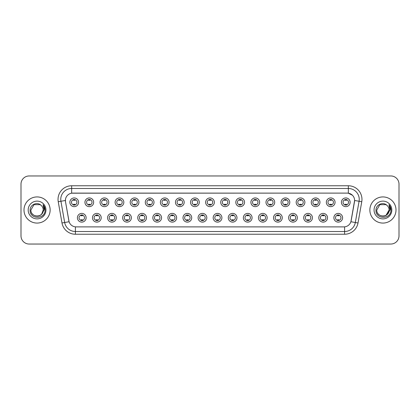 <?xml version="1.0" encoding="UTF-8"?>
<svg xmlns="http://www.w3.org/2000/svg" width="420" height="420" viewBox="0 0 420 420"><rect width="100%" height="100%" fill="white"/><g stroke="black" fill="none" stroke-linecap="round" stroke-linejoin="round"><path stroke-width="0.63" d="M101.204 217.76A4.358 4.358 0 0 1 96.847 222.117A4.358 4.358 0 0 1 92.489 217.76A4.358 4.358 0 0 1 96.847 213.402A4.358 4.358 0 0 1 101.204 217.76M94.122 217.76A2.725 2.725 0 0 0 96.847 220.484A2.725 2.725 0 0 0 99.566 217.76A2.725 2.725 0 0 0 96.847 215.04A2.725 2.725 0 0 0 94.122 217.76M116.288 217.76A4.358 4.358 0 0 1 111.93 222.117A4.358 4.358 0 0 1 107.573 217.76A4.358 4.358 0 0 1 111.93 213.402A4.358 4.358 0 0 1 116.288 217.76M109.211 217.76A2.725 2.725 0 0 0 111.93 220.484A2.725 2.725 0 0 0 114.655 217.76A2.725 2.725 0 0 0 111.93 215.04A2.725 2.725 0 0 0 109.211 217.76M131.376 217.76A4.358 4.358 0 0 1 127.019 222.117A4.358 4.358 0 0 1 122.661 217.76A4.358 4.358 0 0 1 127.019 213.402A4.358 4.358 0 0 1 131.376 217.76M124.299 217.76A2.725 2.725 0 0 0 127.019 220.484A2.725 2.725 0 0 0 129.743 217.76A2.725 2.725 0 0 0 127.019 215.04A2.725 2.725 0 0 0 124.299 217.76M146.465 217.76A4.358 4.358 0 0 1 142.107 222.117A4.358 4.358 0 0 1 137.75 217.76A4.358 4.358 0 0 1 142.107 213.402A4.358 4.358 0 0 1 146.465 217.76M139.382 217.76A2.725 2.725 0 0 0 142.107 220.484A2.725 2.725 0 0 0 144.832 217.76A2.725 2.725 0 0 0 142.107 215.04A2.725 2.725 0 0 0 139.382 217.76M161.553 217.76A4.358 4.358 0 0 1 157.196 222.117A4.358 4.358 0 0 1 152.838 217.76A4.358 4.358 0 0 1 157.196 213.402A4.358 4.358 0 0 1 161.553 217.76M154.471 217.76A2.725 2.725 0 0 0 157.196 220.484A2.725 2.725 0 0 0 159.92 217.76A2.725 2.725 0 0 0 157.196 215.04A2.725 2.725 0 0 0 154.471 217.76M176.642 217.76A4.358 4.358 0 0 1 172.284 222.117A4.358 4.358 0 0 1 167.927 217.76A4.358 4.358 0 0 1 172.284 213.402A4.358 4.358 0 0 1 176.642 217.76M169.559 217.76A2.725 2.725 0 0 0 172.284 220.484A2.725 2.725 0 0 0 175.004 217.76A2.725 2.725 0 0 0 172.284 215.04A2.725 2.725 0 0 0 169.559 217.76M191.725 217.76A4.358 4.358 0 0 1 187.367 222.117A4.358 4.358 0 0 1 183.01 217.76A4.358 4.358 0 0 1 187.367 213.402A4.358 4.358 0 0 1 191.725 217.76M184.648 217.76A2.725 2.725 0 0 0 187.367 220.484A2.725 2.725 0 0 0 190.092 217.76A2.725 2.725 0 0 0 187.367 215.04A2.725 2.725 0 0 0 184.648 217.76M206.813 217.76A4.358 4.358 0 0 1 202.456 222.117A4.358 4.358 0 0 1 198.098 217.76A4.358 4.358 0 0 1 202.456 213.402A4.358 4.358 0 0 1 206.813 217.76M199.731 217.76A2.725 2.725 0 0 0 202.456 220.484A2.725 2.725 0 0 0 205.18 217.76A2.725 2.725 0 0 0 202.456 215.04A2.725 2.725 0 0 0 199.731 217.76M221.902 217.76A4.358 4.358 0 0 1 217.544 222.117A4.358 4.358 0 0 1 213.187 217.76A4.358 4.358 0 0 1 217.544 213.402A4.358 4.358 0 0 1 221.902 217.76M214.82 217.76A2.725 2.725 0 0 0 217.544 220.484A2.725 2.725 0 0 0 220.269 217.76A2.725 2.725 0 0 0 217.544 215.04A2.725 2.725 0 0 0 214.82 217.76M236.99 217.76A4.358 4.358 0 0 1 232.633 222.117A4.358 4.358 0 0 1 228.275 217.76A4.358 4.358 0 0 1 232.633 213.402A4.358 4.358 0 0 1 236.99 217.76M229.908 217.76A2.725 2.725 0 0 0 232.633 220.484A2.725 2.725 0 0 0 235.352 217.76A2.725 2.725 0 0 0 232.633 215.04A2.725 2.725 0 0 0 229.908 217.76M252.073 217.76A4.358 4.358 0 0 1 247.716 222.117A4.358 4.358 0 0 1 243.359 217.76A4.358 4.358 0 0 1 247.716 213.402A4.358 4.358 0 0 1 252.073 217.76M244.997 217.76A2.725 2.725 0 0 0 247.716 220.484A2.725 2.725 0 0 0 250.441 217.76A2.725 2.725 0 0 0 247.716 215.04A2.725 2.725 0 0 0 244.997 217.76M267.162 217.76A4.358 4.358 0 0 1 262.805 222.117A4.358 4.358 0 0 1 258.447 217.76A4.358 4.358 0 0 1 262.805 213.402A4.358 4.358 0 0 1 267.162 217.76M260.08 217.76A2.725 2.725 0 0 0 262.805 220.484A2.725 2.725 0 0 0 265.529 217.76A2.725 2.725 0 0 0 262.805 215.04A2.725 2.725 0 0 0 260.08 217.76M282.25 217.76A4.358 4.358 0 0 1 277.893 222.117A4.358 4.358 0 0 1 273.536 217.76A4.358 4.358 0 0 1 277.893 213.402A4.358 4.358 0 0 1 282.25 217.76M275.168 217.76A2.725 2.725 0 0 0 277.893 220.484A2.725 2.725 0 0 0 280.618 217.76A2.725 2.725 0 0 0 277.893 215.04A2.725 2.725 0 0 0 275.168 217.76M297.339 217.76A4.358 4.358 0 0 1 292.981 222.117A4.358 4.358 0 0 1 288.624 217.76A4.358 4.358 0 0 1 292.981 213.402A4.358 4.358 0 0 1 297.339 217.76M290.257 217.76A2.725 2.725 0 0 0 292.981 220.484A2.725 2.725 0 0 0 295.701 217.76A2.725 2.725 0 0 0 292.981 215.04A2.725 2.725 0 0 0 290.257 217.76M312.428 217.76A4.358 4.358 0 0 1 308.07 222.117A4.358 4.358 0 0 1 303.713 217.76A4.358 4.358 0 0 1 308.07 213.402A4.358 4.358 0 0 1 312.428 217.76M305.345 217.76A2.725 2.725 0 0 0 308.07 220.484A2.725 2.725 0 0 0 310.79 217.76A2.725 2.725 0 0 0 308.07 215.04A2.725 2.725 0 0 0 305.345 217.76M327.511 217.76A4.358 4.358 0 0 1 323.153 222.117A4.358 4.358 0 0 1 318.796 217.76A4.358 4.358 0 0 1 323.153 213.402A4.358 4.358 0 0 1 327.511 217.76M320.434 217.76A2.725 2.725 0 0 0 323.153 220.484A2.725 2.725 0 0 0 325.878 217.76A2.725 2.725 0 0 0 323.153 215.04A2.725 2.725 0 0 0 320.434 217.76M342.599 217.76A4.358 4.358 0 0 1 338.242 222.117A4.358 4.358 0 0 1 333.884 217.76A4.358 4.358 0 0 1 338.242 213.402A4.358 4.358 0 0 1 342.599 217.76M335.517 217.76A2.725 2.725 0 0 0 338.242 220.484A2.725 2.725 0 0 0 340.967 217.76A2.725 2.725 0 0 0 338.242 215.04A2.725 2.725 0 0 0 335.517 217.76M86.116 217.76A4.358 4.358 0 0 1 81.758 222.117A4.358 4.358 0 0 1 77.401 217.76A4.358 4.358 0 0 1 81.758 213.402A4.358 4.358 0 0 1 86.116 217.76M79.034 217.76A2.725 2.725 0 0 0 81.758 220.484A2.725 2.725 0 0 0 84.483 217.76A2.725 2.725 0 0 0 81.758 215.04A2.725 2.725 0 0 0 79.034 217.76M93.66 202.293A4.358 4.358 0 0 1 89.302 206.651A4.358 4.358 0 0 1 84.945 202.293A4.358 4.358 0 0 1 89.302 197.935A4.358 4.358 0 0 1 93.66 202.293M86.578 202.293A2.725 2.725 0 0 0 89.302 205.018A2.725 2.725 0 0 0 92.027 202.293A2.725 2.725 0 0 0 89.302 199.568A2.725 2.725 0 0 0 86.578 202.293M108.748 202.293A4.358 4.358 0 0 1 104.391 206.651A4.358 4.358 0 0 1 100.034 202.293A4.358 4.358 0 0 1 104.391 197.935A4.358 4.358 0 0 1 108.748 202.293M101.666 202.293A2.725 2.725 0 0 0 104.391 205.018A2.725 2.725 0 0 0 107.111 202.293A2.725 2.725 0 0 0 104.391 199.568A2.725 2.725 0 0 0 101.666 202.293M123.832 202.293A4.358 4.358 0 0 1 119.474 206.651A4.358 4.358 0 0 1 115.117 202.293A4.358 4.358 0 0 1 119.474 197.935A4.358 4.358 0 0 1 123.832 202.293M116.755 202.293A2.725 2.725 0 0 0 119.474 205.018A2.725 2.725 0 0 0 122.199 202.293A2.725 2.725 0 0 0 119.474 199.568A2.725 2.725 0 0 0 116.755 202.293M138.92 202.293A4.358 4.358 0 0 1 134.563 206.651A4.358 4.358 0 0 1 130.205 202.293A4.358 4.358 0 0 1 134.563 197.935A4.358 4.358 0 0 1 138.92 202.293M131.838 202.293A2.725 2.725 0 0 0 134.563 205.018A2.725 2.725 0 0 0 137.287 202.293A2.725 2.725 0 0 0 134.563 199.568A2.725 2.725 0 0 0 131.838 202.293M154.009 202.293A4.358 4.358 0 0 1 149.651 206.651A4.358 4.358 0 0 1 145.294 202.293A4.358 4.358 0 0 1 149.651 197.935A4.358 4.358 0 0 1 154.009 202.293M146.927 202.293A2.725 2.725 0 0 0 149.651 205.018A2.725 2.725 0 0 0 152.376 202.293A2.725 2.725 0 0 0 149.651 199.568A2.725 2.725 0 0 0 146.927 202.293M169.097 202.293A4.358 4.358 0 0 1 164.74 206.651A4.358 4.358 0 0 1 160.382 202.293A4.358 4.358 0 0 1 164.74 197.935A4.358 4.358 0 0 1 169.097 202.293M162.015 202.293A2.725 2.725 0 0 0 164.74 205.018A2.725 2.725 0 0 0 167.459 202.293A2.725 2.725 0 0 0 164.74 199.568A2.725 2.725 0 0 0 162.015 202.293M184.18 202.293A4.358 4.358 0 0 1 179.823 206.651A4.358 4.358 0 0 1 175.466 202.293A4.358 4.358 0 0 1 179.823 197.935A4.358 4.358 0 0 1 184.18 202.293M177.103 202.293A2.725 2.725 0 0 0 179.823 205.018A2.725 2.725 0 0 0 182.548 202.293A2.725 2.725 0 0 0 179.823 199.568A2.725 2.725 0 0 0 177.103 202.293M199.269 202.293A4.358 4.358 0 0 1 194.911 206.651A4.358 4.358 0 0 1 190.554 202.293A4.358 4.358 0 0 1 194.911 197.935A4.358 4.358 0 0 1 199.269 202.293M192.187 202.293A2.725 2.725 0 0 0 194.911 205.018A2.725 2.725 0 0 0 197.636 202.293A2.725 2.725 0 0 0 194.911 199.568A2.725 2.725 0 0 0 192.187 202.293M214.358 202.293A4.358 4.358 0 0 1 210 206.651A4.358 4.358 0 0 1 205.643 202.293A4.358 4.358 0 0 1 210 197.935A4.358 4.358 0 0 1 214.358 202.293M207.275 202.293A2.725 2.725 0 0 0 210 205.018A2.725 2.725 0 0 0 212.725 202.293A2.725 2.725 0 0 0 210 199.568A2.725 2.725 0 0 0 207.275 202.293M229.446 202.293A4.358 4.358 0 0 1 225.089 206.651A4.358 4.358 0 0 1 220.731 202.293A4.358 4.358 0 0 1 225.089 197.935A4.358 4.358 0 0 1 229.446 202.293M222.364 202.293A2.725 2.725 0 0 0 225.089 205.018A2.725 2.725 0 0 0 227.813 202.293A2.725 2.725 0 0 0 225.089 199.568A2.725 2.725 0 0 0 222.364 202.293M244.535 202.293A4.358 4.358 0 0 1 240.177 206.651A4.358 4.358 0 0 1 235.82 202.293A4.358 4.358 0 0 1 240.177 197.935A4.358 4.358 0 0 1 244.535 202.293M237.452 202.293A2.725 2.725 0 0 0 240.177 205.018A2.725 2.725 0 0 0 242.897 202.293A2.725 2.725 0 0 0 240.177 199.568A2.725 2.725 0 0 0 237.452 202.293M259.618 202.293A4.358 4.358 0 0 1 255.26 206.651A4.358 4.358 0 0 1 250.903 202.293A4.358 4.358 0 0 1 255.26 197.935A4.358 4.358 0 0 1 259.618 202.293M252.541 202.293A2.725 2.725 0 0 0 255.26 205.018A2.725 2.725 0 0 0 257.985 202.293A2.725 2.725 0 0 0 255.26 199.568A2.725 2.725 0 0 0 252.541 202.293M274.706 202.293A4.358 4.358 0 0 1 270.349 206.651A4.358 4.358 0 0 1 265.991 202.293A4.358 4.358 0 0 1 270.349 197.935A4.358 4.358 0 0 1 274.706 202.293M267.624 202.293A2.725 2.725 0 0 0 270.349 205.018A2.725 2.725 0 0 0 273.074 202.293A2.725 2.725 0 0 0 270.349 199.568A2.725 2.725 0 0 0 267.624 202.293M289.795 202.293A4.358 4.358 0 0 1 285.437 206.651A4.358 4.358 0 0 1 281.08 202.293A4.358 4.358 0 0 1 285.437 197.935A4.358 4.358 0 0 1 289.795 202.293M282.713 202.293A2.725 2.725 0 0 0 285.437 205.018A2.725 2.725 0 0 0 288.162 202.293A2.725 2.725 0 0 0 285.437 199.568A2.725 2.725 0 0 0 282.713 202.293M304.883 202.293A4.358 4.358 0 0 1 300.526 206.651A4.358 4.358 0 0 1 296.168 202.293A4.358 4.358 0 0 1 300.526 197.935A4.358 4.358 0 0 1 304.883 202.293M297.801 202.293A2.725 2.725 0 0 0 300.526 205.018A2.725 2.725 0 0 0 303.245 202.293A2.725 2.725 0 0 0 300.526 199.568A2.725 2.725 0 0 0 297.801 202.293M319.967 202.293A4.358 4.358 0 0 1 315.609 206.651A4.358 4.358 0 0 1 311.252 202.293A4.358 4.358 0 0 1 315.609 197.935A4.358 4.358 0 0 1 319.967 202.293M312.889 202.293A2.725 2.725 0 0 0 315.609 205.018A2.725 2.725 0 0 0 318.334 202.293A2.725 2.725 0 0 0 315.609 199.568A2.725 2.725 0 0 0 312.889 202.293M335.055 202.293A4.358 4.358 0 0 1 330.697 206.651A4.358 4.358 0 0 1 326.34 202.293A4.358 4.358 0 0 1 330.697 197.935A4.358 4.358 0 0 1 335.055 202.293M327.973 202.293A2.725 2.725 0 0 0 330.697 205.018A2.725 2.725 0 0 0 333.422 202.293A2.725 2.725 0 0 0 330.697 199.568A2.725 2.725 0 0 0 327.973 202.293M350.144 202.293A4.358 4.358 0 0 1 345.786 206.651A4.358 4.358 0 0 1 341.429 202.293A4.358 4.358 0 0 1 345.786 197.935A4.358 4.358 0 0 1 350.144 202.293M343.061 202.293A2.725 2.725 0 0 0 345.786 205.018A2.725 2.725 0 0 0 348.511 202.293A2.725 2.725 0 0 0 345.786 199.568A2.725 2.725 0 0 0 343.061 202.293M78.572 202.293A4.358 4.358 0 0 1 74.214 206.651A4.358 4.358 0 0 1 69.857 202.293A4.358 4.358 0 0 1 74.214 197.935A4.358 4.358 0 0 1 78.572 202.293M71.489 202.293A2.725 2.725 0 0 0 74.214 205.018A2.725 2.725 0 0 0 76.939 202.293A2.725 2.725 0 0 0 74.214 199.568A2.725 2.725 0 0 0 71.489 202.293M61.992 222.983L58.244 201.742A13.619 13.619 0 0 1 71.652 185.761L348.348 185.761A13.619 13.619 0 0 1 361.756 201.742L358.008 222.983A13.619 13.619 0 0 1 344.6 234.239L75.401 234.239A13.619 13.619 0 0 1 61.992 222.983L64.669 222.511L60.926 201.269A10.894 10.894 0 0 1 71.652 188.486L348.348 188.486A10.894 10.894 0 0 1 359.074 201.269L355.331 222.511A10.894 10.894 0 0 1 344.6 231.515L75.401 231.515A10.894 10.894 0 0 1 64.669 222.511L69.09 221.734L65.504 201.747A7.355 7.355 0 0 1 72.744 193.116L347.256 193.116A7.355 7.355 0 0 1 354.496 201.747L351.136 220.81A7.355 7.355 0 0 1 343.896 226.884L76.104 226.884A7.355 7.355 0 0 1 68.864 220.81L65.504 201.747L65.473 199.379M23.998 210A13.072 13.072 0 0 0 37.07 223.072A13.072 13.072 0 0 0 50.138 210A13.072 13.072 0 0 0 37.07 196.928A13.072 13.072 0 0 0 23.998 210A13.072 13.072 0 0 0 37.07 223.072A13.072 13.072 0 0 0 50.138 210A13.072 13.072 0 0 0 37.07 196.928A13.072 13.072 0 0 0 23.998 210M369.863 210A13.072 13.072 0 0 0 382.93 223.072A13.072 13.072 0 0 0 396.002 210A13.072 13.072 0 0 0 382.93 196.928A13.072 13.072 0 0 0 369.863 210A13.072 13.072 0 0 0 382.93 223.072A13.072 13.072 0 0 0 396.002 210A13.072 13.072 0 0 0 382.93 196.928A13.072 13.072 0 0 0 369.863 210M71.652 185.761L71.652 193.195L347.256 193.116L348.348 193.195L352.454 195.269M343.896 226.884L76.104 226.884M359.074 201.269L354.611 200.482L350.91 221.734L355.331 222.511L359.074 201.269L361.756 201.742M399 184.128A8.169 8.169 0 0 0 390.831 175.959L29.169 175.959A8.169 8.169 0 0 0 21 184.128L21 235.872A8.169 8.169 0 0 0 29.169 244.041L390.831 244.041A8.169 8.169 0 0 0 399 235.872L399 184.128L399 235.872M21 184.128L21 235.872M390.831 175.959L29.169 175.959M29.169 244.041L390.831 244.041M74.897 199.374L74.897 200.319A2.09 2.09 0 0 0 73.532 200.319L73.532 199.374M73.532 205.212L73.532 204.267A2.09 2.09 0 0 0 74.897 204.267L74.897 205.212M81.076 220.678L81.076 219.739A2.09 2.09 0 0 0 82.441 219.739L82.441 220.678M82.441 214.846L82.441 215.786A2.09 2.09 0 0 0 81.076 215.786L81.076 214.846M89.98 199.374L89.98 200.319A2.09 2.09 0 0 0 88.62 200.319L88.62 199.374M88.62 205.212L88.62 204.267A2.09 2.09 0 0 0 89.98 204.267L89.98 205.212M105.068 199.374L105.068 200.319A2.09 2.09 0 0 0 103.709 200.319L103.709 199.374M103.709 205.212L103.709 204.267A2.09 2.09 0 0 0 105.068 204.267L105.068 205.212M120.157 199.374L120.157 200.319A2.09 2.09 0 0 0 118.797 200.319L118.797 199.374M118.797 205.212L118.797 204.267A2.09 2.09 0 0 0 120.157 204.267L120.157 205.212M135.245 199.374L135.245 200.319A2.09 2.09 0 0 0 133.88 200.319L133.88 199.374M133.88 205.212L133.88 204.267A2.09 2.09 0 0 0 135.245 204.267L135.245 205.212M96.164 220.678L96.164 219.739A2.09 2.09 0 0 0 97.524 219.739L97.524 220.678M97.524 214.846L97.524 215.786A2.09 2.09 0 0 0 96.164 215.786L96.164 214.846M111.253 220.678L111.253 219.739A2.09 2.09 0 0 0 112.613 219.739L112.613 220.678M112.613 214.846L112.613 215.786A2.09 2.09 0 0 0 111.253 215.786L111.253 214.846M126.341 220.678L126.341 219.739A2.09 2.09 0 0 0 127.701 219.739L127.701 220.678M127.701 214.846L127.701 215.786A2.09 2.09 0 0 0 126.341 215.786L126.341 214.846M35.175 215.859C39.848 216.594 42.53 214.641 43.223 210C43.601 217.943 30.534 217.943 30.912 210L33.989 204.666L40.147 204.666L41.102 205.349C37.322 201.39 30.051 204.65 30.119 210C29.426 219.503 44.835 219.755 45.082 210.462L45.098 210C45.071 207.979 44.399 206.209 43.082 204.682L44.142 210L41.785 213.953A6.158 6.158 0 0 0 43.223 210L41.785 213.953C38.519 218.374 30.592 215.549 30.912 210L33.989 204.666L40.147 204.666L41.102 205.349L40.147 204.666L33.989 204.666L30.912 210C30.534 217.943 43.601 217.943 43.223 210L41.769 213.974L43.223 210C43.601 217.943 30.534 217.943 30.912 210C30.534 217.943 43.601 217.943 43.223 210A6.158 6.158 0 0 0 41.102 205.349M28.187 210A8.878 8.878 0 0 0 37.07 218.878A8.878 8.878 0 0 0 45.948 210A8.878 8.878 0 0 0 37.07 201.122A8.878 8.878 0 0 0 28.187 210M43.139 204.75L45.092 210.231M386.967 205.349A6.158 6.158 0 0 1 389.088 210L386.012 215.334L389.088 210L387.649 213.953A6.158 6.158 0 0 0 389.088 210L387.634 213.974L389.088 210C389.466 217.943 376.399 217.943 376.777 210L379.853 204.666L386.012 204.666L386.967 205.349C383.187 201.39 375.916 204.65 375.984 210C375.291 219.503 390.7 219.755 390.947 210.462L390.962 210C390.936 207.979 390.264 206.209 388.946 204.682L390.007 210L387.649 213.953C384.384 218.374 376.457 215.549 376.777 210L379.853 204.666L386.012 204.666L386.967 205.349L386.012 204.666L379.853 204.666L376.777 210C376.399 217.943 389.466 217.943 389.088 210C389.466 217.943 376.399 217.943 376.777 210M374.052 210A8.878 8.878 0 0 0 382.93 218.878A8.878 8.878 0 0 0 391.813 210A8.878 8.878 0 0 0 382.93 201.122A8.878 8.878 0 0 0 374.052 210M389.004 204.75L390.957 210.231M150.334 199.374L150.334 200.319A2.09 2.09 0 0 0 148.969 200.319L148.969 199.374M148.969 205.212L148.969 204.267A2.09 2.09 0 0 0 150.334 204.267L150.334 205.212M165.417 199.374L165.417 200.319A2.09 2.09 0 0 0 164.057 200.319L164.057 199.374M164.057 205.212L164.057 204.267A2.09 2.09 0 0 0 165.417 204.267L165.417 205.212M180.506 199.374L180.506 200.319A2.09 2.09 0 0 0 179.146 200.319L179.146 199.374M179.146 205.212L179.146 204.267A2.09 2.09 0 0 0 180.506 204.267L180.506 205.212M141.424 220.678L141.424 219.739A2.09 2.09 0 0 0 142.79 219.739L142.79 220.678M142.79 214.846L142.79 215.786A2.09 2.09 0 0 0 141.424 215.786L141.424 214.846M156.513 220.678L156.513 219.739A2.09 2.09 0 0 0 157.873 219.739L157.873 220.678M157.873 214.846L157.873 215.786A2.09 2.09 0 0 0 156.513 215.786L156.513 214.846M171.602 220.678L171.602 219.739A2.09 2.09 0 0 0 172.961 219.739L172.961 220.678M172.961 214.846L172.961 215.786A2.09 2.09 0 0 0 171.602 215.786L171.602 214.846M195.594 199.374L195.594 200.319A2.09 2.09 0 0 0 194.234 200.319L194.234 199.374M194.234 205.212L194.234 204.267A2.09 2.09 0 0 0 195.594 204.267L195.594 205.212M210.683 199.374L210.683 200.319A2.09 2.09 0 0 0 209.317 200.319L209.317 199.374M209.317 205.212L209.317 204.267A2.09 2.09 0 0 0 210.683 204.267L210.683 205.212M225.766 199.374L225.766 200.319A2.09 2.09 0 0 0 224.406 200.319L224.406 199.374M224.406 205.212L224.406 204.267A2.09 2.09 0 0 0 225.766 204.267L225.766 205.212M240.854 199.374L240.854 200.319A2.09 2.09 0 0 0 239.495 200.319L239.495 199.374M239.495 205.212L239.495 204.267A2.09 2.09 0 0 0 240.854 204.267L240.854 205.212M255.943 199.374L255.943 200.319A2.09 2.09 0 0 0 254.583 200.319L254.583 199.374M254.583 205.212L254.583 204.267A2.09 2.09 0 0 0 255.943 204.267L255.943 205.212M186.69 220.678L186.69 219.739A2.09 2.09 0 0 0 188.05 219.739L188.05 220.678M188.05 214.846L188.05 215.786A2.09 2.09 0 0 0 186.69 215.786L186.69 214.846M201.773 220.678L201.773 219.739A2.09 2.09 0 0 0 203.138 219.739L203.138 220.678M203.138 214.846L203.138 215.786A2.09 2.09 0 0 0 201.773 215.786L201.773 214.846M216.862 220.678L216.862 219.739A2.09 2.09 0 0 0 218.227 219.739L218.227 220.678M218.227 214.846L218.227 215.786A2.09 2.09 0 0 0 216.862 215.786L216.862 214.846M231.95 220.678L231.95 219.739A2.09 2.09 0 0 0 233.31 219.739L233.31 220.678M233.31 214.846L233.31 215.786A2.09 2.09 0 0 0 231.95 215.786L231.95 214.846M247.039 220.678L247.039 219.739A2.09 2.09 0 0 0 248.399 219.739L248.399 220.678M248.399 214.846L248.399 215.786A2.09 2.09 0 0 0 247.039 215.786L247.039 214.846M271.031 199.374L271.031 200.319A2.09 2.09 0 0 0 269.666 200.319L269.666 199.374M269.666 205.212L269.666 204.267A2.09 2.09 0 0 0 271.031 204.267L271.031 205.212M286.12 199.374L286.12 200.319A2.09 2.09 0 0 0 284.755 200.319L284.755 199.374M284.755 205.212L284.755 204.267A2.09 2.09 0 0 0 286.12 204.267L286.12 205.212M301.203 199.374L301.203 200.319A2.09 2.09 0 0 0 299.843 200.319L299.843 199.374M299.843 205.212L299.843 204.267A2.09 2.09 0 0 0 301.203 204.267L301.203 205.212M316.292 199.374L316.292 200.319A2.09 2.09 0 0 0 314.932 200.319L314.932 199.374M314.932 205.212L314.932 204.267A2.09 2.09 0 0 0 316.292 204.267L316.292 205.212M331.38 199.374L331.38 200.319A2.09 2.09 0 0 0 330.02 200.319L330.02 199.374M330.02 205.212L330.02 204.267A2.09 2.09 0 0 0 331.38 204.267L331.38 205.212M346.469 199.374L346.469 200.319A2.09 2.09 0 0 0 345.104 200.319L345.104 199.374M345.104 205.212L345.104 204.267A2.09 2.09 0 0 0 346.469 204.267L346.469 205.212M262.127 220.678L262.127 219.739A2.09 2.09 0 0 0 263.487 219.739L263.487 220.678M263.487 214.846L263.487 215.786A2.09 2.09 0 0 0 262.127 215.786L262.127 214.846M277.211 220.678L277.211 219.739A2.09 2.09 0 0 0 278.576 219.739L278.576 220.678M278.576 214.846L278.576 215.786A2.09 2.09 0 0 0 277.211 215.786L277.211 214.846M292.299 220.678L292.299 219.739A2.09 2.09 0 0 0 293.659 219.739L293.659 220.678M293.659 214.846L293.659 215.786A2.09 2.09 0 0 0 292.299 215.786L292.299 214.846M307.387 220.678L307.387 219.739A2.09 2.09 0 0 0 308.747 219.739L308.747 220.678M308.747 214.846L308.747 215.786A2.09 2.09 0 0 0 307.387 215.786L307.387 214.846M322.476 220.678L322.476 219.739A2.09 2.09 0 0 0 323.836 219.739L323.836 220.678M323.836 214.846L323.836 215.786A2.09 2.09 0 0 0 322.476 215.786L322.476 214.846M337.559 220.678L337.559 219.739A2.09 2.09 0 0 0 338.924 219.739L338.924 220.678M338.924 214.846L338.924 215.786A2.09 2.09 0 0 0 337.559 215.786L337.559 214.846M348.348 185.761L348.348 193.195M58.244 201.742L60.926 201.269A10.894 10.894 0 0 1 60.758 199.379M60.926 201.269L65.389 200.482M344.6 226.853L344.6 234.239M75.401 234.239L75.401 226.853M355.331 222.511L358.008 222.983"/></g></svg>
